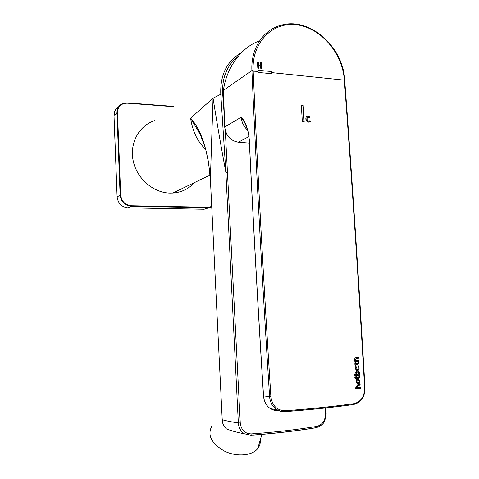 <?xml version="1.0" encoding="UTF-8"?>
<svg xmlns="http://www.w3.org/2000/svg" width="479" height="479" viewBox="0 0 479 479"><rect width="100%" height="100%" fill="white"/><g stroke="black" fill="none" stroke-linecap="round" stroke-linejoin="round"><path stroke-width="0.72" d="M225.322 130.851L240.254 422.933C241.236 430.046 244.895 433.711 251.236 433.92C273.964 432.315 295.783 429.819 316.685 426.424C322.415 424.867 325.349 420.652 325.492 413.79L325.145 407.97M238.051 56.438C227.01 65.168 221.891 77.658 222.693 93.902L224.088 112.745M154.873 120.6C139.233 125.276 129.42 142.993 133.162 160.746C136.76 178.523 153.202 192.762 169.913 193.097L172.847 193.049C181.517 192.378 188.696 188.9 194.396 182.613M205.982 150.149C200.402 143.868 196.917 138.856 195.54 135.108C192.977 129.48 191.343 123.822 190.63 118.139L213.053 98.189L220.783 94.243C220.065 74.862 226.938 61.025 241.41 52.726M210.365 179.841L213.053 98.189C216.861 122.205 221.136 146.975 225.884 172.5L220.783 94.243L222.693 93.902M252.738 435.13C274.707 433.501 295.818 431.034 316.074 427.735L316.409 427.627C295.477 431.052 273.629 433.573 250.87 435.201L244.434 433.806C240.769 431.477 238.74 427.861 238.338 422.957C231.399 421.915 226.028 420.831 222.214 419.706L210.401 179.523C208.096 150.783 201.509 130.318 190.63 118.139L200.264 134.545L205.407 148.107L208.616 162.573L210.347 179.577M210.413 179.793L222.214 419.706C222.49 423.484 223.879 426.532 226.387 428.855C230.98 430.759 237.003 432.411 244.458 433.83M325.492 413.79L326.139 413.646L324.846 420.61C323.738 423.699 320.924 426.041 316.409 427.627L316.685 426.424M244.44 433.806L250.87 435.201L251.236 433.92M271.689 72.61L271.755 73.688L258.073 72.449L257.953 70.281L271.629 71.533L271.689 72.61L344.347 80.143L344.305 79.568C342.461 53.259 321.014 27.938 296.956 24.83C272.898 21.327 251.75 42.296 253.14 70.335L253.163 70.934C257.774 175.452 263.684 284.047 270.886 396.72C272.264 405.773 276.982 410.449 285.041 410.743C309.368 409 332.342 406.635 353.969 403.659C360.944 401.863 364.501 396.63 364.645 387.948C358.561 281.736 351.796 179.128 344.347 80.143L344.718 80.352M357.591 387.475L360.298 387.355L360.364 388.367L355.747 388.816L355.46 387.816L356.939 387.679L356.418 386.415L357.969 384.415L360.094 384.218L360.16 385.23L358.058 385.427L357.106 386.349L357.903 387.565M358.609 377.326L356.592 377.506L356.508 376.225L355.843 376.284L355.927 377.566L354.801 377.668L355.089 378.638L355.993 378.56L356.041 379.296L356.705 379.236L356.657 378.5L358.801 378.308L359.705 377.057L359.472 376.081L358.819 376.021L359.016 376.757L358.609 377.326M357.717 363.639L355.705 363.8L355.622 362.525L354.957 362.579L355.041 363.854L353.921 363.938L354.203 364.914L355.107 364.842L355.155 365.579L355.819 365.525L355.771 364.788L357.909 364.615L358.813 363.381L358.579 362.405L357.933 362.34L358.13 363.076L357.717 363.639M356.382 360.609L355.885 360.537L355.364 359.388L356.316 358.49L358.406 358.334L358.346 357.328L355.855 357.544L354.939 358.16L354.676 359.442L355.19 360.705L353.718 360.819L354.005 361.813L358.609 361.453L358.543 360.442L356.382 360.609M355.208 366.154L358.897 365.854L359.124 368.159C359.112 369.596 358.52 370.405 357.346 370.59L356.412 370.429L355.256 368.453L355.208 366.154M357.43 370.997L355.652 372.279L356.083 374.464L354.604 374.59L354.885 375.578L359.501 375.171L359.442 374.171L359.094 374.201L359.43 372.872L358.406 371.153L357.43 370.997M359.986 381.368L358.861 379.386L357.885 379.218C356.711 379.416 356.119 380.242 356.113 381.697L357.226 383.649L358.208 383.823C359.376 383.625 359.969 382.811 359.986 381.368L359.951 381.368C359.974 382.775 359.37 383.589 358.13 383.817L357.885 383.823M308.087 116.157L307.877 116.157C306.47 116.355 305.794 117.295 305.841 118.972C306.045 120.804 306.949 121.864 308.548 122.157L310.38 121.456L309.757 120.774L308.494 121.235L306.656 119.032L308.027 117.08L309.59 117.756L310.123 117.151L307.985 116.205L310.123 117.151M303.189 105.338L301.327 105.176L302.327 121.69L304.183 121.834L303.189 105.338L304.075 121.828M261.39 62.456L260.45 62.635L260.594 65.156L258.582 64.97L258.421 62.168L257.468 62.354L257.804 68.156L258.768 68.24L258.624 65.713L260.636 65.898L260.786 68.425L261.744 68.515L261.39 62.456L261.654 68.509M284.388 411.623L280.586 411.281L276.754 409.611C272.515 406.731 270.126 402.444 269.593 396.75C262.408 284.137 256.522 175.601 251.93 71.137L251.906 70.533L223.442 90.375L224.747 127.001L241.278 117.163C245.452 121.666 248.128 129.132 249.296 139.581C253.259 222.579 258.007 308.057 263.54 396.013C264.061 401.647 266.372 405.875 270.467 408.689L274.096 410.287L277.988 410.647M259.552 40.889C241.488 46.99 226.31 67.826 223.442 90.375L223.448 90.327M247.721 130.192C243.823 126.821 241.673 122.474 241.278 117.163L244.925 123.253L247.296 128.803C247.266 128.492 248.972 134.096 249.236 139.629M353.969 403.659L353.502 404.539C331.923 407.521 308.991 409.892 284.718 411.653M247.715 129.845L244.925 123.253M277.359 409.97L272.012 408.934M358.31 357.328L358.37 358.334L356.238 358.49L355.364 359.388M355.268 359.388L356.226 360.615M358.508 360.447L358.609 361.453M358.573 361.447L353.999 361.801M355.526 362.531L355.705 363.8M357.933 362.346L358.579 362.405M358.543 362.405L358.783 363.381L357.855 364.615L355.771 364.788M355.675 364.782L355.819 365.525M355.723 365.519L355.149 365.567M354.197 364.902L355.107 364.842M357.077 370.59L357.274 370.584C358.508 370.369 359.118 369.566 359.088 368.159L358.645 366.776L358.861 365.854M356.999 369.572L355.861 368.429L357.244 367.016M355.957 368.435L356.586 369.471L357.262 369.572L358.436 368.183L357.747 367.124L357.118 367.016L355.861 368.429M357.741 370.997L358.358 371.153L359.4 372.866L359.094 374.201M359.406 374.177L359.501 375.171M359.466 375.171L354.879 375.56M357.568 371.997L356.148 373.279L356.711 374.404L356.25 373.285L357.142 372.069L358.238 372.111L358.771 373.027L358.358 374.273L356.801 374.41M356.418 376.237L356.592 377.506M358.825 376.027L359.472 376.081M359.436 376.081L359.669 377.057L358.747 378.302L356.657 378.5M356.562 378.494L356.705 379.236M356.61 379.23L356.035 379.278M355.083 378.62L355.993 378.56M358.274 379.224L358.807 379.38L359.951 381.368M358.142 380.236L356.717 381.667L357.723 382.793M356.813 381.673L357.975 380.242L358.633 380.35L359.292 381.392L358.304 382.775L357.418 382.691L356.717 381.667M360.058 384.218L360.16 385.23M360.124 385.224L357.981 385.421L357.106 386.349M357.011 386.343L357.502 387.469M360.262 387.355L360.364 388.367M360.328 388.361L355.741 388.792M260.45 62.671L261.318 62.504M258.72 68.24L258.624 65.713M257.474 62.366L258.421 62.168M258.385 62.192L258.582 64.97M258.54 65L260.594 65.156M307.063 116.361L307.985 116.205M310.021 117.199L309.56 117.726M307.482 117.217L306.656 119.032M306.548 119.085L308.494 121.235M308.392 121.283L309.344 121.091M309.685 120.852L310.38 121.456M310.284 121.504L309.763 121.935M257.959 70.305L271.629 71.533M271.419 71.67L271.533 73.67M301.333 105.242L303.081 105.392M211.79 426.208C207.185 435.034 211.281 443.285 224.076 450.943C236.153 457.08 251.792 455.966 257.582 448.805C259.66 446.254 260.534 443.362 260.205 440.129M209.257 207.658L204.108 209.245L128.037 207.85L131.156 206.263C124.714 205.479 121.037 201.761 120.121 195.109L116.942 112.775C116.966 108.356 118.864 105.278 122.63 103.53L127.061 102.847L127.186 103.165L173.296 106.673M117.115 196.875L117.115 196.833C118.02 203.413 121.66 207.084 128.037 207.85L204.102 209.245L207.928 207.736L131.156 206.263L131.276 205.754C125.091 205.006 121.558 201.431 120.684 195.043L117.493 112.691C117.882 106.488 121.109 103.314 127.186 103.165M120.684 195.043L117.115 196.833L114.002 115.409L117.493 112.691M127.115 102.865L173.643 106.416M208.317 207.736L205.665 208.748M211.676 206.521L208.078 207.251L131.276 205.754M204.054 209.245L211.694 206.958L208.227 207.736L208.078 207.251M114.002 115.481L114.002 115.409C113.978 111.535 115.523 108.643 118.63 106.745M117.098 196.857C118.002 203.437 121.648 207.102 128.037 207.856L127.995 207.85M240.254 422.933L238.338 422.957L225.884 172.5L227.735 172.296M325.81 407.898L326.151 413.605M251.93 71.137L258.013 71.365M270.886 396.72L263.534 395.959M253.14 70.335L251.906 70.533C250.727 48.619 263.246 29.734 281.005 25.255C309.47 16.651 343.12 46.75 344.67 79.7L344.305 79.568M248.978 136.533L238.344 142.209C230.447 140.718 225.914 135.647 224.747 127.001L224.753 127.133M238.213 142.197L249.403 143.107L238.326 142.221C230.405 140.766 225.866 135.719 224.699 127.091M344.676 79.783L344.712 80.268C352.161 179.2 358.927 281.742 365.01 387.894L364.645 387.948M365.01 387.87L365.01 387.894C364.872 396.929 361.118 402.444 353.753 404.456C332.121 407.449 309.141 409.826 284.813 411.593L285.041 410.743M284.622 411.659L284.819 411.587C281.963 411.802 279.281 411.144 276.76 409.611M127.061 102.847L122.63 103.53M127.091 102.847L173.661 106.398M115.277 110.074L113.984 115.439L117.098 196.851M210.059 175.033L172.847 193.049M222.16 419.682C222.19 423.005 223.597 426.065 226.387 428.855M276.82 409.659L270.473 408.701M223.406 90.333C224.729 80.939 227.83 72.155 232.71 63.976M223.406 90.351L223.25 92.513M224.699 127.049L223.256 92.555M249.242 139.67C253.199 222.633 257.942 308.069 263.474 395.977C264.186 401.965 266.516 406.198 270.467 408.689M257.582 448.805L261.959 434.339"/></g></svg>
